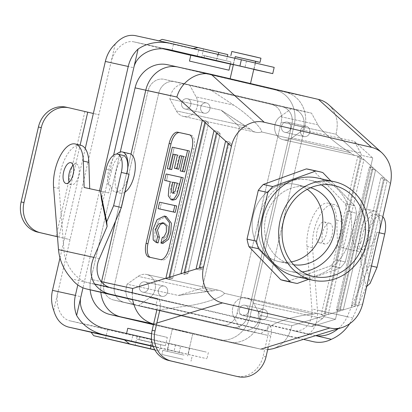 <?xml version="1.0" encoding="UTF-8"?>
<svg xmlns="http://www.w3.org/2000/svg" width="412" height="412" viewBox="0 0 412 412"><rect width="100%" height="100%" fill="white"/><g stroke="black" fill="none" stroke-linecap="round" stroke-linejoin="round"><path stroke-width="0.31" stroke-dasharray="2.06 1.54" d="M115.566 221.038L131.001 154.17L115.566 221.038M170.542 95.826A14.95 13.297 -77.6 0 1 186.698 84.254A14.95 13.297 -77.6 0 1 186.857 84.29L189.602 84.929L196.117 96.887L189.602 84.929L209.729 89.347L233.738 105.142L196.117 96.887A12.813 11.397 102.4 0 1 195.422 110.998A12.813 11.397 102.4 0 1 183.484 116.4A12.813 11.397 102.4 0 0 195.422 110.998A12.813 11.397 102.4 0 0 196.117 96.887L233.738 105.142C247.298 113.939 262.248 128.323 261.605 131.953C262.248 128.323 247.298 113.939 233.738 105.142L209.729 89.347L175.033 81.694L282.318 106.785A14.95 13.297 -77.6 0 1 291.902 124.388L247.7 315.839L291.902 124.383A14.95 13.297 102.4 0 0 282.318 106.785A14.95 13.297 -77.6 0 1 291.902 124.388L247.7 315.839A14.95 13.297 -77.6 0 1 231.544 327.416A14.95 13.297 102.4 0 0 247.7 315.844L291.902 124.383A14.95 13.297 102.4 0 0 282.318 106.785L175.033 81.7A14.95 13.297 -77.6 0 0 174.873 81.658A14.95 13.297 -77.6 0 1 175.033 81.7A14.95 13.297 -77.6 0 0 174.873 81.658A14.95 13.297 -77.6 0 1 175.033 81.7L271.632 104.447A14.95 13.297 -77.6 0 1 281.221 122.045L237.018 313.496A14.95 13.297 -77.6 0 1 220.868 325.068A14.95 13.297 -77.6 0 1 220.708 325.032L113.429 299.941A14.95 13.297 -77.6 0 1 103.839 282.344L148.042 90.892A14.95 13.297 -77.6 0 1 164.197 79.32A14.95 13.297 -77.6 0 1 164.352 79.356L271.632 104.447A14.95 13.297 -77.6 0 1 281.221 122.045L237.018 313.496A14.95 13.297 -77.6 0 1 220.868 325.068A14.95 13.297 -77.6 0 1 220.708 325.032L113.429 299.941A14.95 13.297 -77.6 0 1 103.839 282.344L148.042 90.892A14.95 13.297 -77.6 0 1 164.197 79.32A14.95 13.297 -77.6 0 1 164.352 79.356L186.857 84.29A14.95 13.297 -77.6 0 0 186.698 84.254L174.873 81.664A14.95 13.297 -77.6 0 0 158.718 93.23A14.95 13.297 -77.6 0 1 174.873 81.664A14.95 13.297 -77.6 0 0 158.718 93.23A14.95 13.297 -77.6 0 1 174.873 81.664L186.698 84.254A14.95 13.297 -77.6 0 0 170.542 95.826L158.718 93.23L114.515 284.692L158.723 93.236L114.515 284.692L158.723 93.236L148.042 90.892L170.542 95.826L169.832 98.916L176.346 110.88A12.813 11.397 102.4 0 0 183.484 116.4L255.96 132.303A12.813 11.397 102.4 0 0 261.605 131.953L350.663 152.785C338.721 146.208 321.159 131.217 317.93 124.836L280.309 116.581L291.397 108.737L311.524 113.156L317.93 124.836L280.309 116.581L291.397 108.737L311.524 113.156L209.729 89.347L311.524 113.156L317.93 124.836C321.159 131.217 338.721 146.208 350.663 152.785L261.605 131.953A12.813 11.397 102.4 0 1 255.96 132.303A12.813 11.397 102.4 0 1 250.774 129.425L239.542 126.793L202.292 288.132L178.381 295.461L127.056 284.198L138.144 276.354A12.813 11.397 -77.6 0 1 146.698 274.5A12.813 11.397 -77.6 0 1 155.298 284.563A12.813 11.397 -77.6 0 1 149.762 297.685L138.674 305.529L158.8 309.942L187.378 305.941L149.762 297.685L138.674 305.529L158.8 309.942L187.378 305.941L149.762 297.685A12.813 11.397 -77.6 0 0 155.298 284.563A12.813 11.397 -77.6 0 0 146.698 274.5L219.174 290.409A12.813 11.397 -77.6 0 1 224.355 293.287C223.304 297.011 203.466 303.798 187.378 305.941C203.466 303.798 223.304 297.011 224.355 293.287L313.419 314.119C299.776 314.902 277.327 321.077 271.57 325.635L233.954 317.379L240.469 329.337L260.595 333.751L271.57 325.635L233.954 317.379L240.469 329.337L260.595 333.751L158.8 309.942L260.595 333.751L271.57 325.635C277.327 321.077 299.776 314.902 313.419 314.119L224.355 293.287A12.813 11.397 -77.6 0 0 219.174 290.409A12.813 11.397 -77.6 0 0 213.529 290.759L202.292 288.132L178.381 295.461L127.056 284.198L126.34 287.288A14.95 13.297 102.4 0 0 135.929 304.885L124.105 302.29A14.95 13.297 -77.6 0 1 114.515 284.692A14.95 13.297 -77.6 0 0 124.105 302.284A14.95 13.297 -77.6 0 1 114.515 284.692A14.95 13.297 -77.6 0 0 124.105 302.284L231.389 327.386A14.95 13.297 102.4 0 0 231.549 327.416A14.95 13.297 -77.6 0 1 231.389 327.38L124.105 302.284L231.389 327.386A14.95 13.297 102.4 0 0 231.549 327.416A14.95 13.297 102.4 0 0 247.7 315.844A14.95 13.297 -77.6 0 1 231.544 327.416A14.95 13.297 -77.6 0 1 231.389 327.38L113.429 299.941L135.929 304.885A14.95 13.297 102.4 0 1 126.34 287.288L103.839 282.344L126.34 287.288L127.056 284.198L138.144 276.354A12.813 11.397 -77.6 0 1 146.698 274.5L219.174 290.409A12.813 11.397 -77.6 0 0 213.529 290.759L202.292 288.132L239.542 126.793L221.156 110.179L169.832 98.916L176.346 110.88A12.813 11.397 102.4 0 0 183.484 116.4L255.96 132.303A12.813 11.397 102.4 0 1 250.774 129.425L239.542 126.793L221.156 110.179L169.832 98.916L170.542 95.826M178.54 67.156L285.686 92.216A29.901 26.595 -77.6 0 1 304.859 127.411A29.901 26.595 102.4 0 0 285.681 92.221L178.396 67.125L285.681 92.221A29.901 26.595 102.4 0 1 304.854 127.411L260.652 318.878A29.901 26.595 -77.6 0 1 228.346 342.027A29.901 26.595 -77.6 0 1 228.032 341.955L153.491 324.522L228.027 341.95A29.901 26.595 102.4 0 0 228.346 342.022A29.901 26.595 102.4 0 0 260.652 318.873L304.854 127.411L260.652 318.878A29.901 26.595 -77.6 0 1 228.346 342.027A29.901 26.595 -77.6 0 1 228.032 341.955L153.491 324.522L228.027 341.95A29.901 26.595 102.4 0 0 228.346 342.022A29.901 26.595 102.4 0 0 260.652 318.873L304.854 127.411A29.901 26.595 -77.6 0 0 285.686 92.216L178.54 67.156M167.71 64.777L275.005 89.873A29.901 26.595 -77.6 0 1 294.178 125.063L249.971 316.534A29.901 26.595 -77.6 0 1 217.665 339.684A29.901 26.595 -77.6 0 1 217.351 339.612L153.455 324.666L217.351 339.612A29.901 26.595 -77.6 0 0 217.665 339.684A29.901 26.595 -77.6 0 0 249.971 316.534L260.652 318.878L249.971 316.534L294.178 125.063L335.955 134.235C338.963 122.343 336.578 112.543 328.812 104.823C336.578 112.543 338.963 122.343 335.955 134.235L361.473 157.296L324.944 315.52L328.179 314.531L363.961 159.547L361.473 157.296L324.944 315.52L328.179 314.531L363.961 159.547L361.473 157.296L357.776 156.431L321.247 314.655L324.481 313.666L360.263 158.677L357.776 156.431L321.247 314.655L324.944 315.52L321.247 314.655L324.481 313.666L328.179 314.531L343.273 309.901L375.569 170.032L373.081 167.782L340.039 310.895L343.273 309.901L375.569 170.032L373.081 167.782L340.039 310.895L336.341 310.03L339.576 309.036L371.866 169.167L369.384 166.917L336.341 310.03L339.576 309.036L343.273 309.901L358.373 305.277L387.172 180.518L384.684 178.272L355.139 306.271L358.373 305.277L387.172 180.518L384.684 178.272L355.139 306.271L351.436 305.405L354.67 304.411L383.474 179.653L380.987 177.407L351.436 305.405L354.67 304.411L358.373 305.277L362.684 303.953L358.373 305.277L354.67 304.411L383.474 179.653L387.172 180.518L390.488 183.515L387.172 180.518L383.474 179.653L380.987 177.407L384.684 178.272L380.987 177.407L351.436 305.405L355.139 306.271L343.273 309.901L339.576 309.036L371.866 169.167L375.569 170.032L384.684 178.272L375.569 170.032L371.866 169.167L369.384 166.917L373.081 167.782L369.384 166.917L336.341 310.03L340.039 310.895L328.179 314.531L324.481 313.666L360.263 158.677L363.961 159.547L373.081 167.782L363.961 159.547L360.263 158.677L357.776 156.431L361.473 157.296L335.955 134.235L294.178 125.063A29.901 26.595 -77.6 0 0 275.005 89.873L178.391 67.12A29.901 26.595 -77.6 0 0 178.077 67.053A29.901 26.595 -77.6 0 1 178.396 67.125L167.71 64.777A29.901 26.595 -77.6 0 0 167.396 64.705A29.901 26.595 -77.6 0 1 167.71 64.777M90.161 289.821A29.901 26.595 -77.6 0 1 90.882 279.326L120.278 151.997L90.882 279.326L101.125 281.571L90.882 279.326A29.901 26.595 -77.6 0 0 90.161 289.821M164.084 238.002L166.077 236.962L168.245 232.389L168.194 226.301L164.774 223.155L162.925 222.722L164.774 223.155L168.194 226.301L168.245 232.389L166.077 236.962L164.084 238.002L162.235 237.57L164.084 238.002L162.812 243.523L164.084 238.002M158.09 242.936L155.041 240.417L154.871 229.778L158.944 220.075L166.263 216.48L158.944 220.075L154.871 229.778L155.041 240.417L158.09 242.936M172.886 200.134L170.141 196.282L170.671 188.727L172.165 182.078L170.31 181.646L172.165 182.078L170.671 188.727L170.141 196.282L172.886 200.134M167.952 174.405L183.216 177.757L166.103 173.972L167.952 174.405L166.469 180.832L167.952 174.405M182.063 171.351L185.41 156.838L183.561 156.405L185.41 156.838L182.063 171.351M176.264 168.678L179.308 155.499L177.459 155.067L179.308 155.499L176.264 168.678M169.183 169.075L174.137 147.614L189.402 150.967L172.288 147.182L174.137 147.614L169.183 169.075M159.959 209.049L161.437 202.622L176.702 205.974L159.588 202.189L161.437 202.622L159.959 209.049M191.044 135.151A12.813 5.856 103.2 0 1 191.08 135.157A12.813 5.856 103.2 0 1 193.887 148.892L170.826 248.786A12.813 5.856 103.2 0 1 162.22 260.018L150.777 257.505A12.813 5.856 103.2 0 1 150.74 257.495A12.813 5.856 103.2 0 1 150.416 257.402A12.813 5.856 103.2 0 0 150.74 257.495A12.813 5.856 103.2 0 0 150.777 257.505L162.22 260.018A12.813 5.856 103.2 0 0 170.826 248.786L168.972 248.354L170.826 248.786L193.887 148.892L192.033 148.459L193.887 148.892A12.813 5.856 103.2 0 0 191.08 135.157A12.813 5.856 103.2 0 0 191.044 135.151L189.268 134.734L191.044 135.151M179.225 183.628L177.371 183.222L179.225 183.628L178.695 185.936L176.944 191.827L174.451 193.63L176.944 191.827L178.695 185.936L179.225 183.628L177.376 183.196L179.225 183.628M173.668 193.089L174.451 193.63L172.602 193.197L174.451 193.63L173.668 193.089M258.365 313.506A5.253 4.671 -77.6 0 1 264.035 309.438A5.253 4.671 -77.6 0 1 267.476 315.571A5.253 4.671 -77.6 0 1 261.785 319.697A5.253 4.671 -77.6 0 1 258.365 313.506A5.253 4.671 -77.6 0 1 264.035 309.438A5.253 4.671 -77.6 0 1 267.476 315.571A5.253 4.671 -77.6 0 1 261.785 319.697A5.253 4.671 -77.6 0 1 258.365 313.506M239.29 309.319A5.253 4.671 102.4 0 0 242.714 315.515A5.253 4.671 102.4 0 0 248.4 311.384A5.253 4.671 102.4 0 0 244.965 305.251A5.253 4.671 102.4 0 0 239.29 309.319A5.253 4.671 102.4 0 0 242.714 315.515A5.253 4.671 102.4 0 0 248.4 311.384A5.253 4.671 102.4 0 0 244.965 305.251A5.253 4.671 102.4 0 0 239.29 309.319M259.529 318.44A14.95 13.297 -77.6 0 1 243.374 330.012A14.95 13.297 -77.6 0 1 243.214 329.976L220.708 325.032L243.214 329.976A14.95 13.297 -77.6 0 0 243.374 330.012L220.868 325.068L243.374 330.012A14.95 13.297 -77.6 0 0 259.529 318.44L237.018 313.496L259.529 318.44L260.24 315.35L253.725 303.392A12.813 11.397 102.4 0 0 246.587 297.866A12.813 11.397 102.4 0 0 234.644 303.273A12.813 11.397 102.4 0 0 233.954 317.379A12.813 11.397 102.4 0 1 234.644 303.273A12.813 11.397 102.4 0 1 246.587 297.866L319.063 313.769A12.813 11.397 102.4 0 0 313.419 314.119A12.813 11.397 102.4 0 1 319.063 313.769A12.813 11.397 102.4 0 1 324.244 316.653L335.476 319.279L311.565 326.613L260.24 315.35L259.529 318.44M322.539 318.491L311.565 326.613L260.24 315.35L253.725 303.392A12.813 11.397 102.4 0 0 246.587 297.866L319.063 313.769A12.813 11.397 102.4 0 1 324.244 316.653L335.476 319.279L372.726 157.945L335.476 319.279L311.565 326.613L322.539 318.491L324.244 316.653L322.539 318.491L253.725 303.392L322.539 318.491M291.753 325.696C289.312 337.459 283.044 345.138 272.95 348.743C283.044 345.138 289.312 337.459 291.753 325.696L324.944 315.52L291.753 325.696L260.652 318.873L291.753 325.696M267.661 349.716L261.146 349.222L153.594 324.069L260.832 349.149L228.027 341.95L261.146 349.222L267.661 349.716M300.642 130.367A5.253 4.671 102.4 0 0 304.066 136.563A5.253 4.671 102.4 0 0 309.757 132.432A5.253 4.671 102.4 0 0 306.317 126.304A5.253 4.671 102.4 0 0 300.642 130.367A5.253 4.671 102.4 0 0 304.066 136.563A5.253 4.671 102.4 0 0 309.757 132.432A5.253 4.671 102.4 0 0 306.317 126.304A5.253 4.671 102.4 0 0 300.642 130.367M281.571 126.18A5.253 4.671 -77.6 0 1 287.246 122.117A5.253 4.671 -77.6 0 1 290.681 128.245A5.253 4.671 -77.6 0 1 284.996 132.376A5.253 4.671 -77.6 0 1 281.571 126.18A5.253 4.671 -77.6 0 1 287.246 122.117A5.253 4.671 -77.6 0 1 290.681 128.245A5.253 4.671 -77.6 0 1 284.996 132.376A5.253 4.671 -77.6 0 1 281.571 126.18M303.732 126.978A14.95 13.297 102.4 0 0 294.142 109.381L271.632 104.447L294.142 109.381A14.95 13.297 102.4 0 1 303.732 126.978L291.902 124.383L303.732 126.978L303.016 130.068L291.928 137.912A12.813 11.397 -77.6 0 1 283.374 139.766A12.813 11.397 -77.6 0 1 274.773 129.703A12.813 11.397 -77.6 0 1 280.309 116.581A12.813 11.397 -77.6 0 0 274.773 129.703A12.813 11.397 -77.6 0 0 283.374 139.766L355.85 155.669A12.813 11.397 -77.6 0 1 350.663 152.785A12.813 11.397 -77.6 0 0 355.85 155.669A12.813 11.397 -77.6 0 0 361.489 155.319L372.726 157.945L354.341 141.331L303.016 130.068L303.732 126.978M360.747 153.012L354.341 141.331L303.016 130.068L291.928 137.912A12.813 11.397 -77.6 0 1 283.374 139.766L355.85 155.669A12.813 11.397 -77.6 0 0 361.489 155.319L372.726 157.945L354.341 141.331L360.747 153.012L361.489 155.319L360.747 153.012L291.928 137.912L360.747 153.012M187.893 273.563L220.183 133.689L217.701 131.443L184.658 274.552L187.893 273.563L184.195 272.698L187.893 273.563L220.183 133.689L216.485 132.824L220.183 133.689L217.701 131.443L213.998 130.578L217.701 131.443L184.658 274.552L180.961 273.686L184.658 274.552L187.893 273.563M202.987 268.933L231.791 144.174L229.304 141.929L199.753 269.927L202.987 268.933L199.29 268.068L202.987 268.933L231.791 144.174L228.094 143.309L231.791 144.174L229.304 141.929L225.606 141.064L229.304 141.929L199.753 269.927L196.055 269.062L199.753 269.927L202.987 268.933M172.798 278.188L208.58 123.203L206.093 120.953L169.564 279.182L172.798 278.188L169.1 277.322L172.798 278.188L208.58 123.203L204.882 122.338L208.58 123.203L206.093 120.953L202.395 120.088L206.093 120.953L169.564 279.182L165.866 278.316L169.564 279.182L172.798 278.188M167.571 292.268A5.253 4.671 102.4 0 0 164.151 286.077A5.253 4.671 102.4 0 0 158.46 290.202A5.253 4.671 102.4 0 0 161.895 296.336A5.253 4.671 102.4 0 0 167.571 292.268A5.253 4.671 102.4 0 0 164.151 286.077A5.253 4.671 102.4 0 0 158.46 290.202A5.253 4.671 102.4 0 0 161.895 296.336A5.253 4.671 102.4 0 0 167.571 292.268M148.5 288.086A5.253 4.671 -77.6 0 1 142.825 292.149A5.253 4.671 -77.6 0 1 139.39 286.021A5.253 4.671 -77.6 0 1 145.076 281.89A5.253 4.671 -77.6 0 1 148.5 288.086A5.253 4.671 -77.6 0 1 142.825 292.149A5.253 4.671 -77.6 0 1 139.39 286.021A5.253 4.671 -77.6 0 1 145.076 281.89A5.253 4.671 -77.6 0 1 148.5 288.086M206.958 291.454L178.381 295.461L213.529 290.759L206.958 291.454L138.144 276.354L206.958 291.454M132.216 292.747L132.582 299.411L132.216 292.747M187.259 332.227L172.386 328.848L187.259 332.227M209.852 109.134A5.253 4.671 -77.6 0 1 204.177 113.197A5.253 4.671 -77.6 0 1 200.742 107.069A5.253 4.671 -77.6 0 1 206.427 102.938A5.253 4.671 -77.6 0 1 209.852 109.134A5.253 4.671 -77.6 0 1 204.177 113.197A5.253 4.671 -77.6 0 1 200.742 107.069A5.253 4.671 -77.6 0 1 206.427 102.938A5.253 4.671 -77.6 0 1 209.852 109.134M190.782 104.947A5.253 4.671 102.4 0 0 187.357 98.751A5.253 4.671 102.4 0 0 181.666 102.882A5.253 4.671 102.4 0 0 185.106 109.015A5.253 4.671 102.4 0 0 190.782 104.947A5.253 4.671 102.4 0 0 187.357 98.751A5.253 4.671 102.4 0 0 181.666 102.882A5.253 4.671 102.4 0 0 185.106 109.015A5.253 4.671 102.4 0 0 190.782 104.947M100.858 292.324A29.901 26.595 -77.6 0 1 101.491 282.014A29.901 26.595 -77.6 0 0 100.852 292.319A29.901 26.595 -77.6 0 1 101.491 282.014A29.901 26.595 -77.6 0 0 100.852 292.319M259.524 216.315A46.628 41.468 102.4 0 0 289.914 271.302A46.628 41.468 102.4 0 0 302.274 271.899A46.628 41.468 102.4 0 1 289.914 271.302L313.753 276.534L289.914 271.302A46.628 41.468 102.4 0 1 259.524 216.315A46.628 41.468 102.4 0 1 309.901 180.214A46.628 41.468 102.4 0 0 259.524 216.315M321.381 184.849A46.628 41.468 102.4 0 0 309.901 180.214L333.741 185.446L309.901 180.214A46.628 41.468 102.4 0 1 321.381 184.849M245.161 125.979L221.156 110.179L250.774 129.425L245.161 125.979L176.346 110.88L245.161 125.979M244.913 82.498L230.04 79.119L244.913 82.498M278.62 261.538A39.516 35.144 102.4 0 0 279.042 261.63A39.516 35.144 102.4 0 0 291.289 261.883A39.516 35.144 102.4 0 1 279.042 261.63A39.516 35.144 102.4 0 1 278.62 261.538A39.516 35.144 102.4 0 1 253.236 215.27A39.516 35.144 102.4 0 1 295.981 184.442A39.516 35.144 102.4 0 0 253.236 215.27A39.516 35.144 102.4 0 0 278.62 261.538M307.208 189.345A39.516 35.144 102.4 0 0 295.981 184.442A39.516 35.144 102.4 0 1 307.208 189.345M284.821 280.835A57.026 50.722 102.4 0 0 287.705 281.365L330.81 265.786A57.026 50.722 102.4 0 0 335.821 259.864L347.064 211.165A57.026 50.722 102.4 0 0 345.163 203.626L313.295 170.511A57.026 50.722 102.4 0 0 309.268 169.43A57.026 50.722 102.4 0 1 313.295 170.511L322.833 172.602L313.295 170.511L345.163 203.626L354.696 205.717A57.026 50.722 -77.6 0 1 356.596 213.256L347.064 211.165A57.026 50.722 102.4 0 0 345.163 203.626L354.696 205.717L330.862 180.945L354.696 205.717A57.026 50.722 -77.6 0 1 356.596 213.256L347.064 211.165L335.821 259.864L345.354 261.955A57.026 50.722 -77.6 0 1 340.348 267.877L330.81 265.786A57.026 50.722 102.4 0 0 335.821 259.864L345.354 261.955L356.596 213.256L345.354 261.955A57.026 50.722 -77.6 0 1 340.348 267.877L330.81 265.786L287.705 281.365L297.237 283.461L287.705 281.365A57.026 50.722 102.4 0 1 284.821 280.835M308.794 187.259A39.516 35.144 -77.6 0 1 310.581 187.733A39.516 35.144 -77.6 0 0 308.794 187.259A39.516 35.144 -77.6 0 0 308.377 187.161A39.516 35.144 -77.6 0 1 308.794 187.259M293.679 264.762A39.516 35.144 -77.6 0 1 291.438 264.355A39.516 35.144 -77.6 0 1 291.016 264.257A39.516 35.144 -77.6 0 1 265.632 217.989A39.516 35.144 -77.6 0 1 308.377 187.161L295.981 184.442L308.377 187.161A39.516 35.144 -77.6 0 0 265.632 217.989A39.516 35.144 -77.6 0 0 291.016 264.257A39.516 35.144 -77.6 0 0 291.438 264.355L279.042 261.63L291.438 264.355A39.516 35.144 -77.6 0 0 293.679 264.762M317.92 178.108A50.408 44.831 -77.6 0 1 350.303 237.132A50.408 44.831 -77.6 0 1 295.775 276.457A50.408 44.831 -77.6 0 0 350.303 237.132A50.408 44.831 -77.6 0 0 317.92 178.108A50.408 44.831 -77.6 0 0 317.384 177.989A50.408 44.831 -77.6 0 1 317.92 178.108M308.743 279.305L340.348 267.877L308.743 279.305M260.956 58.195L231.822 51.469L260.956 58.195M255.61 61.409L235.216 56.701L255.61 61.409M255.625 61.352L235.231 56.64L255.625 61.352M183.108 359.305L161.865 354.48L183.108 359.305M182.068 354.706L167.2 351.323L182.068 354.706M184.071 355.144L162.828 350.318L184.071 355.144M99.524 190.849L77.801 284.934M59.972 258.005L64.514 238.337L70.066 239.635L57.469 236.756M105.518 338.504L107.537 329.76L69.916 320.824C60.43 318.862 54.77 304.962 58.051 291.66L98.89 114.768L66.378 107.228A25.632 22.794 102.4 0 0 66.105 107.171M274.181 67.388L135.471 35.653M158.481 41.118L159.078 40.829M162.148 39.351L173.936 42.153L171.917 50.897M169.25 49.625L134.085 41.906L163.137 48.807M134.085 41.906C124.764 39.578 113.769 49.455 110.9 62.737L98.89 114.768L93.344 113.47M115.226 44.012L110.9 62.737L133.787 67.764M249.811 61.707L234.639 58.257L249.811 61.707M53.73 310.391L58.051 291.66L80.937 296.681M169.971 343.608L189.628 348.176L169.971 343.608M107.537 329.76L206.257 352.075L151.534 339.225M153.223 346.523L206.917 358.739L153.084 346.157M150.359 345.864L151.801 339.622M131.34 341.687L132.782 335.445M139.575 337.037L138.998 339.534L160.835 344.7L136.552 339.179L165.387 345.735L167.308 337.407L127.766 328.282M151.59 333.668L167.308 337.407M138.998 339.534L165.387 345.735M154.866 349.963L159.393 350.942L154.778 349.809M182.547 353.058L167.375 349.613L182.547 353.058M85.243 148.557L64.514 238.337L58.906 237.049L80.134 145.117M57.469 236.715L58.906 237.049M113.609 155.169L82.987 287.803M253.797 69.273L233.403 64.56M190.787 55.311L201.514 57.819L202.091 55.321L226.368 60.837L227.388 56.423M190.802 55.239L201.514 57.819M233.367 64.715L253.766 69.412M173.936 42.153L227.81 54.595M192.018 48.796L193.192 48.554M203.976 58.077L204.532 55.672L226.368 60.837M198.605 50.336L197.163 56.578M217.629 54.513L216.187 60.755M204.532 55.672L230.921 61.872L202.091 55.321L203.533 49.074M290.362 336.645A32.038 28.495 102.4 0 0 290.702 336.722L132.633 299.756M303.479 339.385L267.007 330.851A4.269 1.952 103.2 0 1 267.017 330.857A4.269 1.952 103.2 0 1 267.949 335.435L263.144 356.246A25.632 22.794 102.4 0 1 235.458 376.089M315.705 335.636L291.804 330.403L88.328 282.812C76.488 280.335 64.905 265.132 64.03 250.918L59.122 188.464L53.57 187.166M371.444 266.018L369.26 265.508L376.944 232.208A20.291 9.275 -76.8 0 1 363.266 249.981A20.291 9.275 -76.8 0 1 358.358 243.281L356.596 250.923L337.572 246.747L336.733 220.322A29.901 13.668 -76.8 0 0 328.616 203.24L334.168 204.537A29.901 13.668 -76.8 0 1 342.279 221.62L343.124 248.045L362.143 252.221L360.433 259.632L366.093 287.03L352.77 317.946L349.556 323.909M366.093 287.03L366.726 286.448M338.139 328.761C342.151 325.346 345.174 321.308 347.218 316.648L369.26 265.508M315.654 335.651L268.449 324.61A10.681 4.882 103.2 0 1 268.475 324.615A10.681 4.882 103.2 0 1 270.813 336.063L268.32 346.853M290.702 336.722A32.038 28.495 102.4 0 0 308.454 334.297C315.087 329.162 318.085 321.128 317.451 310.195L312.543 247.741A29.901 13.668 -76.8 0 1 318.713 217.418A29.901 13.668 -76.8 0 1 334.168 204.537M322.586 232.605A10.681 4.882 -76.8 0 0 324.924 244.048A10.681 4.882 -76.8 0 0 324.955 244.058A10.681 4.882 -76.8 0 0 332.118 234.732A10.681 4.882 -76.8 0 0 329.791 223.252A10.681 4.882 -76.8 0 0 322.586 232.605M73.135 165.284A10.681 4.882 103.2 0 1 76.364 163.981A10.681 4.882 103.2 0 1 78.697 175.455A10.681 4.882 103.2 0 1 71.534 184.782A10.681 4.882 103.2 0 1 71.503 184.777A10.681 4.882 103.2 0 1 69.185 182.171M80.747 145.261A29.901 13.668 -76.8 0 0 65.292 158.141A29.901 13.668 -76.8 0 0 59.122 188.464M129.074 174.235A20.291 9.275 -76.8 0 1 115.391 192.002A20.291 9.275 -76.8 0 1 110.488 185.302L108.722 192.945L89.698 188.691M111.214 287.834L71.678 278.919M84.151 187.475L89.703 188.773M108.722 192.945L100.945 191.158M110.488 185.302L108.268 184.787L111.595 170.367A17.088 7.807 103.2 0 1 123.116 155.401M103.175 191.647L101.46 199.058M124.929 192.188A20.291 9.275 103.2 0 1 120.628 193.228A20.291 9.275 103.2 0 1 120.572 193.213A20.291 9.275 103.2 0 1 115.669 186.518A20.291 9.275 103.2 0 1 118.471 164.28A20.291 9.275 103.2 0 1 129.816 153.702M108.268 184.787A20.291 9.275 103.2 0 1 116.745 154.011M267.017 330.857L156.03 304.895A4.269 1.952 103.2 0 1 156.03 304.895L157.461 298.649A10.681 4.882 103.2 0 1 157.487 298.659A10.681 4.882 103.2 0 1 159.825 310.102L270.813 336.063M157.461 298.649L268.449 324.61L267.007 330.851L156.019 304.895A4.269 1.952 103.2 0 1 156.962 309.474L267.949 335.435M328.616 203.24A29.901 13.668 -76.8 0 0 313.161 216.12A29.901 13.668 -76.8 0 0 306.992 246.443L311.905 308.897C313.259 323.106 303.855 333.334 292.077 330.465L308.454 334.297M319.403 242.761A10.681 4.882 103.2 0 1 319.372 242.75A10.681 4.882 103.2 0 1 317.055 231.24A10.681 4.882 103.2 0 1 324.239 221.955A10.681 4.882 103.2 0 1 326.567 233.434A10.681 4.882 103.2 0 1 319.403 242.761M360.433 259.632L364.064 254.034L370.12 283.348M382.815 216.748A17.088 7.807 -76.8 0 0 380.976 215.713A17.088 7.807 -76.8 0 0 369.456 230.679L364.064 254.034M358.358 243.281L360.577 243.801L363.909 229.381A17.088 7.807 103.2 0 1 375.43 214.415A17.088 7.807 103.2 0 1 379.164 232.728M362.143 252.221L356.596 250.923M343.124 248.045L337.572 246.747M360.577 243.801A20.291 9.275 103.2 0 1 363.384 221.563A20.291 9.275 103.2 0 1 374.729 210.985A20.291 9.275 103.2 0 1 379.534 230.967M353.182 242.071A20.291 9.275 103.2 0 1 355.989 219.833A20.291 9.275 103.2 0 1 367.329 209.255A20.291 9.275 103.2 0 1 371.753 231.06A20.291 9.275 103.2 0 1 358.141 248.781A20.291 9.275 103.2 0 1 358.085 248.766A20.291 9.275 103.2 0 1 353.182 242.071M318.486 99.421L285.681 92.221L318.486 99.421M153.604 324.038L156.838 323.044L153.604 324.038M281.221 122.045L291.902 124.388L281.221 122.045M69.916 320.824L105.235 328.575M135.744 35.715L171.057 43.461M175.558 344.756L174.116 350.998M179.168 352.507L180.605 346.26M151.008 346.013L151.812 342.532M137.129 336.686L135.115 345.426M56.047 236.421L84.872 111.559M66.378 107.228L69.237 107.856M134.302 41.957L168.879 49.543M218.345 54.343L217.345 58.669M246.433 61.151L244.991 67.398M99.349 258.669L64.03 250.918M352.77 317.946L317.451 310.195M106.049 169.069L111.595 170.367M266.008 356.874L263.144 356.246M347.218 316.648L311.905 308.897M376.944 232.208L379.128 232.718M369.456 230.679L363.909 229.381M342.279 221.62L336.733 220.322M306.992 246.443L312.543 247.741M148.892 257.062L150.74 257.495L148.892 257.062M189.232 134.724L191.08 135.157L189.232 134.724M264.035 309.438L244.965 305.251L264.035 309.438M261.785 319.697L242.714 315.515L261.785 319.697M228.346 342.022L261.146 349.222L228.346 342.022M306.317 126.304L287.246 122.117L306.317 126.304M304.066 136.563L284.996 132.376L304.066 136.563M164.151 286.077L145.076 281.89L164.151 286.077M161.895 296.336L142.825 292.149L161.895 296.336M206.427 102.938L187.357 98.751L206.427 102.938M204.177 113.197L185.106 109.015L204.177 113.197M228.346 342.027L217.665 339.684L228.346 342.027M234.881 58.149L233.408 64.54L234.881 58.149M230.128 78.754L230.04 79.119L230.128 78.754M255.275 62.861L253.802 69.247L255.275 62.861M250.506 83.518L250.434 83.827L250.506 83.518M172.386 328.848L167.2 351.323L172.386 328.848M192.78 333.555L187.594 356.035L192.78 333.555M162.828 350.318L161.865 354.48L162.828 350.318M191.961 357.044L191.003 361.206L191.961 357.044M208.359 352.497L206.917 358.739M126.422 334.106L126.566 333.483M160.835 344.7L159.393 350.942M168.817 343.371L167.375 349.613M189.628 348.176L188.186 354.418M254.008 69.309L255.45 63.062M233.197 64.504L234.639 58.257M230.921 61.872L230.421 64.035M115.391 192.002L120.572 193.213M76.364 163.981L70.818 162.683M71.503 184.777L65.951 183.479M268.475 324.615L157.487 298.659M375.43 214.415L380.976 215.713M319.372 242.75L324.924 244.048M324.239 221.955L329.791 223.252M374.729 210.985L367.329 209.255M363.266 249.981L358.085 248.766M292.077 330.465L314.964 335.486"/><path stroke-width="0.62" d="M189.196 134.719A12.813 5.856 103.2 0 1 189.232 134.724A12.813 5.856 103.2 0 1 192.033 148.459L168.972 248.354A12.813 5.856 103.2 0 1 160.371 259.586L148.928 257.073A12.813 5.856 103.2 0 1 148.892 257.062A12.813 5.856 103.2 0 1 146.085 243.332L169.147 143.438A12.813 5.856 103.2 0 1 177.752 132.206L189.196 134.719A12.813 5.856 103.2 0 1 189.232 134.724A12.813 5.856 103.2 0 1 192.033 148.459L168.972 248.354A12.813 5.856 103.2 0 1 160.371 259.586L148.928 257.073A12.813 5.856 103.2 0 1 148.892 257.062A12.813 5.856 103.2 0 1 146.085 243.332L169.147 143.438A12.813 5.856 103.2 0 1 177.752 132.206L189.196 134.719M101.568 281.664L115.566 221.038L101.568 281.664A29.901 26.595 -77.6 0 0 101.491 282.014A29.901 26.595 -77.6 0 1 101.563 281.669L115.556 221.059L101.563 281.669A29.901 26.595 -77.6 0 0 101.486 282.009A29.901 26.595 -77.6 0 1 101.568 281.664L132.669 288.488L132.216 292.747L132.669 288.488L169.1 277.322L204.882 122.338L202.395 120.088L165.866 278.316L169.1 277.322L204.882 122.338L202.395 120.088L165.866 278.316L132.669 288.488L101.568 281.664M131.001 154.17L145.771 90.202A29.901 26.595 -77.6 0 1 178.077 67.048A29.901 26.595 -77.6 0 1 178.391 67.12L178.391 67.12A29.901 26.595 -77.6 0 0 178.077 67.048L167.396 64.705A29.901 26.595 -77.6 0 0 135.09 87.854A29.901 26.595 -77.6 0 1 167.396 64.705L211.196 74.325L264.252 122.266C250.491 118.687 234.83 130.151 231.41 146.306L203.6 266.744C199.599 282.766 208.632 300.003 222.552 302.902C208.632 300.003 199.599 282.766 203.6 266.744L231.41 146.306C234.83 130.151 250.491 118.687 264.252 122.266L371.542 147.357C375.44 148.289 378.927 150.133 382.012 152.893C390.061 160.865 392.888 171.073 390.488 183.515L362.684 303.953C359.47 315.952 352.631 323.811 342.161 327.525C352.631 323.811 359.47 315.952 362.684 303.953L390.488 183.515C392.888 171.073 390.061 160.865 382.012 152.893C378.927 150.133 375.44 148.289 371.542 147.357L264.252 122.266L211.196 74.325L318.486 99.421L210.882 74.253C197.188 70.915 181.059 81.715 176.872 97.031C181.059 81.715 197.188 70.915 210.882 74.253L178.077 67.053A29.901 26.595 -77.6 0 0 145.771 90.202A29.901 26.595 -77.6 0 1 178.077 67.048A29.901 26.595 -77.6 0 0 145.771 90.202L131.001 154.17M153.455 324.666L110.055 314.516A29.901 26.595 -77.6 0 1 90.161 289.821A29.901 26.595 -77.6 0 0 110.055 314.516L153.491 324.517L120.737 316.859A29.901 26.595 -77.6 0 1 100.858 292.324A29.901 26.595 -77.6 0 0 120.737 316.859L153.491 324.517L120.737 316.859A29.901 26.595 -77.6 0 1 100.858 292.324A29.901 26.595 -77.6 0 0 120.737 316.859L153.604 324.038L110.055 314.516L153.455 324.666M120.278 151.997L135.09 87.854L176.872 97.031L202.395 120.088L176.872 97.031L135.09 87.854L120.278 151.997M163.827 223.021L160.314 224.422L157.456 230.097L159.408 237.224L158.09 242.936L156.241 242.503L153.192 239.985L153.022 229.345L157.096 219.642L164.321 216.027L169.523 222.768L168.925 232.512L166.68 238.867L160.963 243.09L162.812 243.523L168.529 239.3L170.774 232.945L171.371 223.201L166.263 216.48L171.371 223.201L170.774 232.945L168.529 239.3L162.812 243.523L160.963 243.09L162.235 237.57L164.228 236.529L166.397 231.956L166.345 225.869L162.848 222.707L158.46 223.989L155.607 229.664L157.559 236.792L159.408 237.224L158.09 242.936L156.241 242.503L153.192 239.985L153.022 229.345L157.096 219.642L164.321 216.027L169.523 222.768L168.925 232.512L166.68 238.867L160.963 243.09L162.235 237.57L164.228 236.529L166.397 231.956L166.345 225.869L162.925 222.722L158.46 223.989L155.607 229.664L157.559 236.792L156.241 242.503L157.559 236.792L159.408 237.224L157.456 230.097L160.314 224.422L163.827 223.021M173.37 211.964L158.105 208.616L159.588 202.189L174.853 205.542L173.37 211.964L175.218 212.396L159.959 209.049L158.105 208.616L159.588 202.189L176.702 205.974L175.218 212.396L158.105 208.616L175.218 212.396L176.702 205.974L174.853 205.542L173.37 211.964M183.216 177.757L178.767 194.953L175.842 199.336L172.927 200.144L171.037 199.702L168.292 195.849L168.822 188.294L170.31 181.646L164.62 180.399L170.305 181.671L164.62 180.399L166.103 173.972L183.216 177.757L178.767 194.953L175.842 199.336L172.927 200.144L171.037 199.702L168.292 195.849L168.822 188.294L170.31 181.646L164.62 180.399L166.103 173.972L181.368 177.325L176.918 194.521L173.993 198.903L171.078 199.712L173.993 198.903L176.918 194.521L181.368 177.325L183.216 177.757M183.556 156.431L181.816 156.05L178.772 169.229L176.264 168.678L174.415 168.245L177.459 155.067L173.313 154.16L169.842 169.193L167.334 168.642L172.288 147.182L187.553 150.535L182.717 171.469L180.209 170.918L183.561 156.405L179.962 155.618L176.923 168.796L174.415 168.245L177.459 155.067L173.313 154.16L175.162 154.593L171.691 169.626L167.334 168.642L172.288 147.182L189.402 150.967L184.571 171.902L180.209 170.918L183.561 156.405L179.962 155.618L181.816 156.05L178.772 169.229L174.415 168.245L178.772 169.229L176.923 168.796L179.962 155.618L183.556 156.431M177.448 155.092L175.162 154.593L171.691 169.626L167.334 168.642L171.691 169.626L169.842 169.193L173.313 154.16L177.448 155.092M179.601 132.638L189.556 134.822L179.601 132.638A12.813 5.856 103.2 0 0 171.001 143.87A12.813 5.856 103.2 0 1 179.601 132.638M147.939 243.765L171.001 143.87L169.147 143.438L171.001 143.87L147.939 243.765L146.085 243.332L147.939 243.765A12.813 5.856 103.2 0 0 150.416 257.402A12.813 5.856 103.2 0 1 147.939 243.765M177.371 183.222L174.667 182.629L173.107 190.535L173.668 193.089L173.107 190.535L174.667 182.629L172.819 182.197L171.258 190.102L171.67 192.445L172.602 193.197L175.095 191.395L177.376 183.196L172.819 182.197L177.371 183.222M329.837 327.998C333.916 328.931 338.025 328.771 342.161 327.525C338.025 328.771 333.916 328.931 329.837 327.998L222.552 302.902L329.837 327.998L260.832 349.149L329.837 327.998M272.95 348.743L267.661 349.716L272.95 348.743L342.161 327.525L272.95 348.743M328.812 104.823C325.825 102.15 322.385 100.348 318.486 99.421L371.542 147.357L318.486 99.421C322.385 100.348 325.825 102.15 328.812 104.823L382.012 152.893L328.812 104.823M180.961 273.686L184.195 272.698L216.485 132.824L213.998 130.578L180.961 273.686L184.195 272.698L216.485 132.824L213.998 130.578L180.961 273.686L169.1 277.322L180.961 273.686M196.055 269.062L199.29 268.068L228.094 143.309L225.606 141.064L196.055 269.062L199.29 268.068L228.094 143.309L225.606 141.064L196.055 269.062L184.195 272.698L196.055 269.062M132.582 299.411C135.177 312.492 142.166 320.706 153.542 324.053L153.542 324.053C142.166 320.706 135.177 312.492 132.582 299.411M302.274 271.899A46.628 41.468 102.4 0 0 340.415 234.649A46.628 41.468 102.4 0 0 321.381 184.849A46.628 41.468 102.4 0 1 340.415 234.649A46.628 41.468 102.4 0 1 302.274 271.899M291.289 261.883A39.516 35.144 102.4 0 0 321.839 230.571A39.516 35.144 102.4 0 0 307.208 189.345A39.516 35.144 102.4 0 1 321.839 230.571A39.516 35.144 102.4 0 1 291.289 261.883M283.368 221.543A46.628 41.468 -77.6 0 1 333.741 185.446A46.628 41.468 -77.6 0 1 364.254 239.877A46.628 41.468 -77.6 0 1 313.753 276.534A46.628 41.468 -77.6 0 1 283.368 221.543A46.628 41.468 -77.6 0 1 333.741 185.446A46.628 41.468 -77.6 0 1 364.254 239.877A46.628 41.468 -77.6 0 1 313.753 276.534A46.628 41.468 -77.6 0 1 283.368 221.543M367.401 241.2A50.408 44.831 -77.6 0 1 312.94 280.227A50.408 44.831 -77.6 0 1 279.954 221.378A50.408 44.831 -77.6 0 1 334.549 181.754A50.408 44.831 -77.6 0 1 335.085 181.877A50.408 44.831 -77.6 0 1 367.401 241.2A50.408 44.831 -77.6 0 1 312.94 280.227A50.408 44.831 -77.6 0 1 279.954 221.378A50.408 44.831 -77.6 0 1 334.549 181.754A50.408 44.831 -77.6 0 1 335.085 181.877A50.408 44.831 -77.6 0 1 367.401 241.2M280.793 279.753A57.026 50.722 102.4 0 0 284.821 280.835L294.359 282.926A57.026 50.722 -77.6 0 1 290.331 281.844L280.793 279.753A57.026 50.722 102.4 0 0 284.821 280.835L294.359 282.926A57.026 50.722 -77.6 0 1 290.331 281.844L280.793 279.753L248.93 246.633L280.793 279.753M247.03 239.094A57.026 50.722 102.4 0 0 248.93 246.633L258.468 248.73L290.331 281.844L258.468 248.73A57.026 50.722 -77.6 0 1 256.568 241.19L247.03 239.094A57.026 50.722 102.4 0 0 248.93 246.633L258.468 248.73A57.026 50.722 -77.6 0 1 256.568 241.19L247.03 239.094L258.272 190.395L247.03 239.094M263.278 184.473A57.026 50.722 102.4 0 0 258.272 190.395L267.81 192.492A57.026 50.722 -77.6 0 1 272.816 186.569L263.278 184.473A57.026 50.722 102.4 0 0 258.272 190.395L267.81 192.492L256.568 241.19L267.81 192.492A57.026 50.722 -77.6 0 1 272.816 186.569L263.278 184.473L306.389 168.894L263.278 184.473M309.268 169.43A57.026 50.722 102.4 0 0 306.389 168.894L315.927 170.985A57.026 50.722 -77.6 0 1 318.806 171.521A57.026 50.722 -77.6 0 1 322.833 172.602L330.862 180.945L322.833 172.602A57.026 50.722 -77.6 0 0 318.806 171.521A57.026 50.722 -77.6 0 0 315.927 170.985L272.816 186.569L315.927 170.985L306.389 168.894A57.026 50.722 102.4 0 1 309.268 169.43L318.806 171.521L309.268 169.43M310.581 187.733A39.516 35.144 -77.6 0 1 334.235 233.29A39.516 35.144 -77.6 0 1 293.679 264.762A39.516 35.144 -77.6 0 0 334.235 233.29A39.516 35.144 -77.6 0 0 310.581 187.733M297.237 283.461A57.026 50.722 -77.6 0 1 294.359 282.926A57.026 50.722 -77.6 0 0 297.237 283.461L308.743 279.305L297.237 283.461M295.775 276.457A50.408 44.831 -77.6 0 1 262.789 217.613A50.408 44.831 -77.6 0 1 317.384 177.989L334.549 181.754L317.384 177.989A50.408 44.831 -77.6 0 0 262.789 217.613A50.408 44.831 -77.6 0 0 295.775 276.457L312.94 280.227L295.775 276.457M182.717 171.469L180.209 170.918L184.571 171.902L189.402 150.967L187.553 150.535L182.717 171.469M253.066 56.3L260.956 58.195L259.998 62.361L255.61 61.409L259.998 62.361L252.103 60.461L259.998 62.361L260.956 58.195L231.822 51.469L253.066 56.3M235.216 56.701L252.103 60.461L235.216 56.701M250.099 60.023L255.625 61.352L255.275 62.861L255.625 61.352L235.231 56.64L250.099 60.023M128.24 66.466A32.038 28.495 -77.6 0 1 138.113 49.033C147.501 42.817 158.326 40.927 170.599 43.358L135.471 35.653C128.24 34.325 121.494 37.111 115.226 44.012A32.038 28.495 102.4 0 0 105.354 61.44L128.24 66.466L99.524 190.849M77.801 284.934L75.391 295.383A32.038 28.495 102.4 0 0 76.617 315.412C82.426 325.243 91.485 331.712 103.793 334.817L153.084 346.157M105.354 61.44L93.344 113.47L69.237 107.856A25.632 22.794 -77.6 0 0 68.964 107.795A25.632 22.794 -77.6 0 0 41.272 127.638L23.978 202.56A25.632 22.794 102.4 0 0 40.412 232.723L57.469 236.715M153.223 346.523L68.48 327.066C61.28 325.083 56.367 319.527 53.73 310.391A32.038 28.495 -77.6 0 1 52.504 290.362L59.972 258.005M82.987 287.803L80.937 296.681C77.518 309.953 89.1 325.156 105.235 328.575L151.534 339.225M159.078 40.829L162.148 39.351L198.028 47.571L193.192 48.554M163.137 48.807L190.787 55.311M170.599 43.358L274.181 67.388L272.739 73.63L169.25 49.625C153.336 45.845 136.516 54.451 133.787 67.764L113.609 155.169M91.217 332.469L93.73 335.703L154.866 349.963M80.937 296.681L76.617 315.412M124.754 340.147L129.61 343.917L150.37 348.773L151.008 346.013M126.566 333.483L127.766 328.282L151.59 333.668M154.778 349.809L150.37 348.773M93.73 335.703L129.61 343.917M57.469 236.756L37.549 232.095A25.632 22.794 -77.6 0 1 21.115 201.932L38.414 127.014L41.272 127.638M68.964 107.795L66.105 107.171A25.632 22.794 102.4 0 0 38.414 127.014M133.787 67.764L138.113 49.033M233.403 64.56L253.797 69.273M233.367 64.715L190.802 55.239L189.458 61.069L229 70.195L189.458 61.069M253.766 69.412L272.739 73.63M227.388 56.423L227.81 54.595L198.028 47.571M172.819 182.197L171.258 190.102L171.67 192.445L172.618 193.202L175.095 191.395L177.376 183.196L172.819 182.197M132.633 299.756L86.886 289.054A32.038 28.495 -77.6 0 1 71.678 278.919C63.973 270.427 59.575 260.662 58.483 249.62L53.57 187.166A29.901 13.668 -76.8 0 1 59.74 156.843A29.901 13.668 -76.8 0 1 75.195 143.963A29.901 13.668 -76.8 0 1 83.312 161.051L88.858 162.349A29.901 13.668 -76.8 0 0 80.747 145.261L75.195 143.963M349.556 323.909C344.896 330.887 338.824 336.027 331.341 339.318A32.038 28.495 -77.6 0 1 313.589 341.744A32.038 28.495 -77.6 0 1 313.249 341.666L303.479 339.385M107.12 226.456L106.713 221.738L113.619 205.717L121.303 172.417A17.088 7.807 -76.8 0 0 117.569 154.103A17.088 7.807 -76.8 0 0 106.049 169.069L100.657 192.425L101.46 199.058L107.12 226.456L93.797 257.371C89.78 267.29 90.032 276.148 94.564 283.94A32.038 28.495 102.4 0 0 109.772 294.075L156.019 304.895M113.619 205.717L121.385 207.53L99.349 258.669C93.575 271.426 99.235 285.325 111.214 287.834L157.461 298.649M366.726 286.448L370.12 283.348L377.026 267.326L371.444 266.018M338.139 328.761C330.975 334.513 323.497 336.81 315.705 335.636M331.341 339.318L315.654 335.651M94.564 283.94L111.214 287.834M69.185 182.171A10.681 4.882 103.2 0 1 73.135 165.284M89.698 188.691L88.858 162.349M121.385 207.53L129.074 174.235L126.855 173.715A20.291 9.275 103.2 0 0 122.415 151.971L129.816 153.702A20.291 9.275 103.2 0 1 135.023 171.14A20.291 9.275 103.2 0 1 124.929 192.188M100.945 191.158L84.151 187.475L83.312 161.051M116.745 154.011A20.291 9.275 103.2 0 1 122.415 151.971M117.569 154.103L123.116 155.401A17.088 7.807 103.2 0 1 126.855 173.715L121.303 172.417M63.618 172.036A10.681 4.882 -76.8 0 0 65.951 183.479A10.681 4.882 -76.8 0 0 65.982 183.484A10.681 4.882 -76.8 0 0 73.145 174.158A10.681 4.882 -76.8 0 0 70.818 162.683A10.681 4.882 -76.8 0 0 63.618 172.036M106.713 221.738L100.657 192.425M159.825 310.102L155.02 330.913A25.632 22.794 102.4 0 0 171.454 361.077L168.59 360.449A25.632 22.794 -77.6 0 1 152.162 330.285L156.962 309.474M171.454 361.077L235.185 376.027A25.632 22.794 102.4 0 0 235.458 376.089L238.316 376.712A25.632 22.794 -77.6 0 1 238.043 376.656M268.32 346.853L266.008 356.874A25.632 22.794 -77.6 0 1 238.316 376.712M168.59 360.449L235.185 376.027M377.026 267.326L384.715 234.026A17.088 7.807 -76.8 0 0 382.815 216.748M379.534 230.967A20.291 9.275 103.2 0 1 379.164 232.728L384.715 234.026M199.29 268.068L203.6 266.744L199.29 268.068M156.838 323.044L222.552 302.902L156.838 323.044M228.094 143.309L231.41 146.306L228.094 143.309M204.882 122.338L213.998 130.578L204.882 122.338M216.485 132.824L225.606 141.064L216.485 132.824M101.125 281.571L101.563 281.669L101.125 281.571M52.504 290.362L75.391 295.383M85.243 148.557L93.344 113.47M68.48 327.066L103.793 334.817M80.134 145.117L87.735 112.182M37.549 232.095L40.412 232.723M21.115 201.932L23.978 202.56M168.879 49.543L169.615 49.708M218.787 52.427L218.345 54.343M239.939 65.889L241.381 59.647M109.772 294.075L86.886 289.054M313.249 341.666L313.589 341.744M93.797 257.371L58.483 249.62M155.02 330.913L152.162 330.285M166.263 216.48L164.414 216.048L166.263 216.48M231.822 51.469L230.859 55.635L231.822 51.469M235.231 56.64L234.881 58.149L235.231 56.64M233.408 64.54L230.128 78.754L233.408 64.54M253.802 69.247L250.506 83.518L253.802 69.247M230.421 64.035L229 70.195"/></g></svg>
